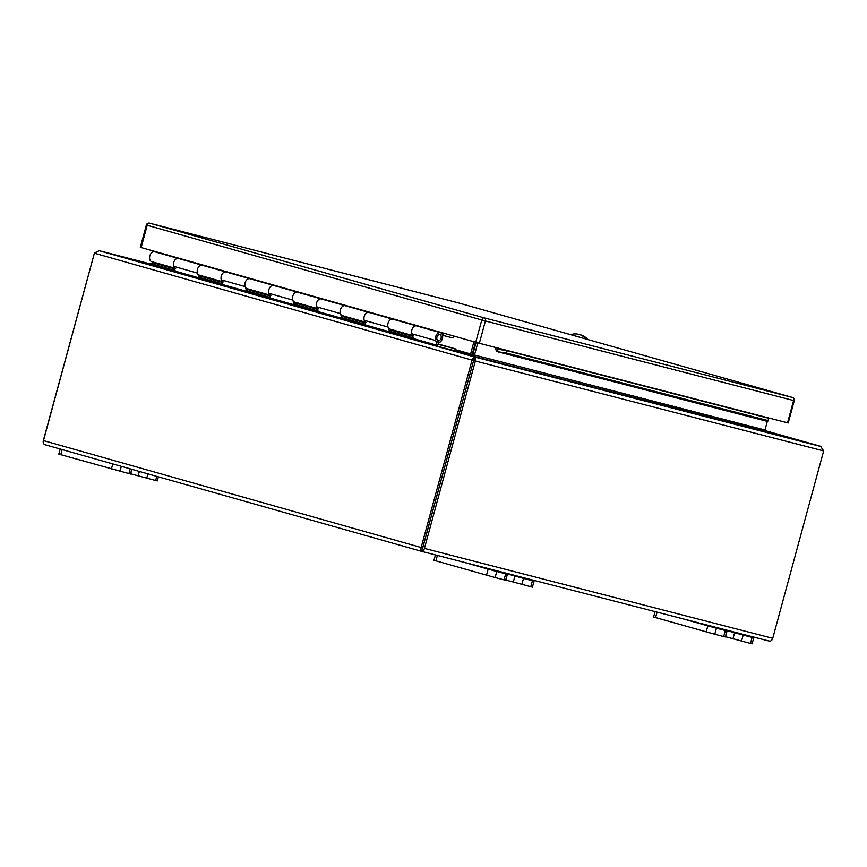 <?xml version="1.0" encoding="UTF-8"?>
<svg xmlns="http://www.w3.org/2000/svg" width="867" height="867" viewBox="0 0 867 867"><rect width="100%" height="100%" fill="white"/><g stroke="black" fill="none" stroke-linecap="round" stroke-linejoin="round"><path stroke-width="1.3" d="M455.186 348.783L439.027 344.611A0.975 0.661 -74.2 0 1 438.659 344.221L436.99 339.409A3.143 2.124 -74.2 0 1 437.456 335.962A3.143 2.124 -74.2 0 1 439.883 334.608A3.143 2.124 -74.2 0 1 441.184 337.74A3.143 2.124 -74.2 0 1 438.854 340.698L438.735 342.66A5.159 3.49 105.8 0 0 442.56 337.794A5.159 3.49 105.8 0 0 440.436 332.668A5.159 3.49 105.8 0 0 436.448 334.89A5.159 3.49 105.8 0 0 435.689 340.547L437.347 345.359A2.991 2.016 105.8 0 0 438.474 346.551A2.991 2.016 105.8 0 0 438.507 346.562L454.655 350.734L455.186 348.783L438.604 344.091M438.442 346.54L152.679 265.638A2.991 2.016 -74.2 0 1 152.657 265.627A2.991 2.016 -74.2 0 1 151.53 264.435L151.291 263.763L152.603 262.625L174.538 268.835M412.725 336.277L390.789 330.067L390.508 329.265M222.18 282.328L200.234 276.118L199.963 275.316M269.81 295.81L247.875 289.6L247.604 288.809M317.452 309.302L295.506 303.092L295.235 302.29M365.083 322.784L343.148 316.574L342.877 315.783M440.436 332.668L416.615 325.927A5.159 3.49 105.8 0 0 412.627 328.149A5.159 3.49 105.8 0 0 411.868 333.806L413.299 337.935L389.478 331.194L388.048 327.054A5.159 3.49 -74.2 0 1 388.806 321.408A5.159 3.49 -74.2 0 1 392.794 319.186M366.167 322.372A5.159 3.49 -74.2 0 1 364.205 316.498A5.159 3.49 -74.2 0 1 368.93 312.423L396.121 320.042L368.984 312.445A5.159 3.49 105.8 0 0 364.996 314.667A5.159 3.49 105.8 0 0 364.227 320.313L365.657 324.453L341.847 317.712L340.406 313.572A5.159 3.49 -74.2 0 1 341.175 307.915A5.159 3.49 -74.2 0 1 345.164 305.693M318.536 308.89A5.159 3.49 -74.2 0 1 316.574 303.006A5.159 3.49 -74.2 0 1 321.289 298.942L348.491 306.55L321.343 298.952A5.159 3.49 105.8 0 0 317.355 301.174A5.159 3.49 105.8 0 0 316.596 306.831L318.026 310.96L294.206 304.219L292.775 300.08A5.159 3.49 -74.2 0 1 293.534 294.433A5.159 3.49 -74.2 0 1 297.522 292.212M270.894 295.398A5.159 3.49 -74.2 0 1 268.933 289.524A5.159 3.49 -74.2 0 1 273.658 285.449L300.849 293.068L273.712 285.471A5.159 3.49 105.8 0 0 269.724 287.692A5.159 3.49 105.8 0 0 268.954 293.339L270.385 297.479L246.564 290.738L245.133 286.598A5.159 3.49 -74.2 0 1 245.903 280.941A5.159 3.49 -74.2 0 1 249.891 278.719M249.859 278.719L226.07 271.978A5.159 3.49 105.8 0 0 222.082 274.2A5.159 3.49 105.8 0 0 221.323 279.857L222.754 283.997L198.933 277.245L197.503 273.105A5.159 3.49 -74.2 0 1 198.261 267.459A5.159 3.49 -74.2 0 1 202.249 265.237L178.439 258.496A5.159 3.49 105.8 0 0 174.451 260.718A5.159 3.49 105.8 0 0 173.682 266.364L175.112 270.504L151.291 263.763M438.735 342.66L438.041 342.454M390.789 330.067L389.478 331.194M200.234 276.118L198.933 277.245M247.875 289.6L246.564 290.738M295.506 303.092L294.206 304.219M343.148 316.574L341.847 317.712M586.19 339.062A25.186 18.565 -75.5 0 0 578.766 334.348A25.186 18.565 -75.5 0 0 570.627 334.662M587.815 339.528A25.186 18.565 -75.5 0 0 580.348 334.76L578.766 334.348M475.279 342.964L475.885 343.126M413.808 335.865A5.159 3.49 -74.2 0 1 411.847 329.98A5.159 3.49 -74.2 0 1 416.561 325.916L154.564 251.733A5.159 3.49 105.8 0 0 149.839 255.808A5.159 3.49 105.8 0 0 151.801 261.682L174.267 268.044M175.622 268.423A5.159 3.49 -74.2 0 1 173.66 262.549A5.159 3.49 -74.2 0 1 178.385 258.474L202.195 265.226A5.159 3.49 105.8 0 0 197.481 269.29A5.159 3.49 105.8 0 0 199.443 275.175L221.898 281.526M223.263 281.916A5.159 3.49 -74.2 0 1 221.302 276.031A5.159 3.49 -74.2 0 1 226.016 271.967L249.837 278.708A5.159 3.49 105.8 0 0 245.112 282.783A5.159 3.49 105.8 0 0 247.073 288.657L269.539 295.018M416.561 325.916L392.751 319.175A5.159 3.49 105.8 0 0 388.026 323.239A5.159 3.49 105.8 0 0 389.987 329.113L412.443 335.475M368.93 312.423L345.109 305.683A5.159 3.49 105.8 0 0 340.384 309.757A5.159 3.49 105.8 0 0 342.346 315.631L364.812 321.993M321.289 298.942L297.479 292.201A5.159 3.49 105.8 0 0 292.753 296.265A5.159 3.49 105.8 0 0 294.715 302.149L317.17 308.5M454.135 336.168A2.991 2.016 -74.2 0 1 451.74 337.664L443.232 335.475L443.763 333.524M443.232 335.475L442.528 335.269M422.728 547.911L473.631 360.52L422.337 549.039M44.174 444.294A3.631 2.449 -74.2 0 1 43.48 440.588L94.395 253.186L43.35 440.501A3.631 2.677 104.5 0 0 44.174 444.294L45.387 444.825M421.72 551.379L768.509 640.908L421.709 551.379L45.68 444.912L421.709 551.379M768.422 640.886L770.124 641.136A3.631 2.677 -75.5 0 0 772.735 638.318L823.65 450.927L820.626 446.321L765.94 431.257M43.48 440.588L421.145 547.51A3.631 2.449 -74.2 0 0 421.828 551.217A3.631 2.677 -75.5 0 0 424.44 548.399L475.354 361.008L473.642 360.52L473.913 356.814L472.06 360.108L473.631 360.52L475.083 357.128L475.354 361.008L823.65 450.927M421.145 547.51L472.06 360.108L94.395 253.186L99.141 250.693L151.443 264.197L99.087 250.671L94.265 253.11M821.461 446.678L474.878 357.063L474.455 359.458M473.48 358.949L474.238 359.393M473.317 359.155L474.054 356.836L471.951 355.622L454.655 350.723M474.054 356.836L99.185 250.715L151.801 264.977L99.141 250.693M474.878 357.063L472.775 355.838L474.498 355.015L764.965 430.01L767.783 432.004L820.67 446.353L765.149 430.617M767.783 432.004L472.71 356.066M472.439 355.903L476.091 342.389M454.98 349.542L472.179 354.365L471.854 355.589M473.978 355.687L474.498 355.015L472.786 354.538M471.951 355.622L470.716 354.711M472.179 354.365L475.474 342.216M155.8 263.535L155.973 262.864M477.804 342.855L474.498 355.015M764.965 430.01L767.317 421.373M156.147 262.918L155.962 263.579M470.597 353.964L473.902 341.771M279.174 511.021L332.798 526.204M130.581 473.772L157.274 480.936L158.39 476.828M60.191 449.019L58.815 454.091L60.777 454.676L130.505 474.021L131.795 469.296M725.376 636.692L752.079 643.856L753.726 637.798L752.112 637.408L750.464 643.466M723.696 636.562L725.311 636.942L726.958 630.883L725.343 630.504L723.696 636.562L714.776 634.254L716.413 628.196L725.343 630.504M655.084 611.625L653.62 617.011L714.776 634.254M741.523 641.157L743.171 635.099L752.112 637.408M743.171 635.099L727.142 630.667L725.495 636.725M726.958 630.883L715.286 627.513L727.142 630.667M716.413 628.196L707.83 625.866L706.182 631.924M682.958 618.821L707.83 625.866M753.726 637.798L726.882 630.168M715.383 627.708L706.887 625.443L715.383 627.708M505.71 579.98L532.414 587.143L534.061 581.085L532.446 580.695L530.799 586.753M504.041 579.85L505.645 580.229L507.293 574.171L505.689 573.791L504.041 579.85L495.111 577.541L496.758 571.483L505.689 573.791M435.418 554.913L433.955 560.299L495.111 577.541M521.858 584.445L523.505 578.387L532.446 580.695M523.505 578.387L507.477 573.954L505.84 580.012M507.293 574.171L495.621 570.8L507.477 573.954M496.758 571.483L488.164 569.153L486.528 575.211M463.292 562.109L488.164 569.153M534.061 581.085L507.228 573.455M495.718 570.995L487.221 568.73L495.718 570.995M436.968 337.111A3.143 2.124 -74.2 0 1 439.883 334.608A3.143 2.124 -74.2 0 1 441.075 338.217A3.143 2.124 -74.2 0 1 438.171 340.666A3.143 2.124 -74.2 0 1 436.968 337.111M787.539 422.825L793.598 400.532L794.27 400.695L788.211 422.988L767.783 417.731A1.214 0.889 -75.5 0 0 767.728 418.035M767.783 417.731L479.343 343.267L140.324 247.312L146.382 225.008L481.792 319.988A2.644 1.788 -74.2 0 1 484.209 317.886L792.416 397.454L457.83 302.724L149.623 223.155L484.209 317.886A2.644 1.951 -75.5 0 1 485.401 320.963L481.792 319.988L475.734 342.281M497.734 348.014A1.214 0.889 -75.5 0 0 497.929 349.195L507 350.723L506.664 353.097L497.582 351.731A3.631 2.677 104.5 0 1 496.011 347.569M506.664 353.097L768.205 420.625L767.631 421.46L497.582 351.731L497.929 349.195L498.893 349.564M768.205 420.625L768.53 418.241L507 350.723M437.347 345.359L151.53 264.435M388.048 327.054L364.227 320.313M340.406 313.572L316.596 306.831M292.775 300.08L268.954 293.339M245.133 286.598L221.323 279.857M197.503 273.105L173.682 266.364M435.689 340.547L411.868 333.806M154.564 251.733L178.385 258.474M202.195 265.226L226.016 271.967M249.837 278.708L273.658 285.449M472.916 351.623L473.534 351.796M473.685 351.243L473.068 351.07L473.685 351.243M424.44 548.399L772.735 638.318M765.16 430.617L820.626 446.321M474.617 347.797L474.011 347.624M146.729 478.237L147.921 473.859M156.797 476.373L155.67 480.546M139.359 471.442L138.146 475.907M131.914 469.329L130.7 473.805M130.202 468.841L128.901 473.642M119.971 471.334L121.326 466.338M112.775 463.91L111.388 469.004M60.777 454.676L62.153 449.583M734.587 632.769L732.94 638.838M655.571 617.597L657.056 612.135M514.922 576.067L513.275 582.125M435.906 560.884L437.391 555.422M479.343 343.267L485.401 320.963L793.598 400.532A2.644 1.951 -75.5 0 0 792.416 397.454A2.644 1.788 105.8 0 0 792.416 397.454L457.852 302.724A2.644 1.788 -74.2 0 1 457.852 302.724A2.644 1.788 -74.2 0 1 457.884 302.735M141.148 247.55L147.206 225.257A2.644 1.788 105.8 0 1 149.623 223.155A2.644 1.951 -75.5 0 0 149.59 223.144A2.644 2.644 0 0 0 146.382 225.008M792.731 397.585A2.644 1.788 105.8 0 0 792.438 397.454A2.644 2.644 0 0 1 794.27 400.695M457.798 302.713A2.644 2.644 0 0 1 457.852 302.724A2.644 1.951 -75.5 0 0 457.798 302.713A2.644 1.951 -75.5 0 0 457.765 302.702L149.59 223.144M438.474 346.551L152.657 265.627M437.347 340.428L438.171 340.666M767.642 421.46L497.777 351.785"/></g></svg>
